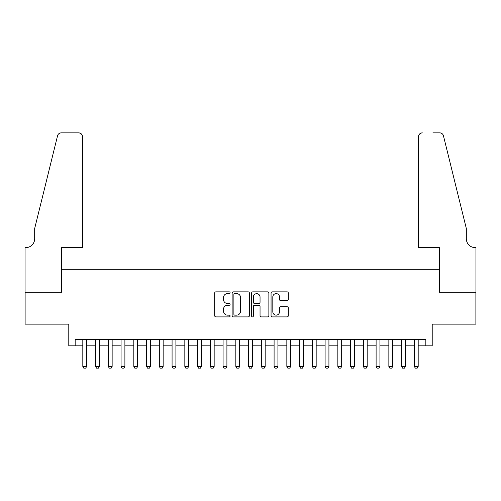 <?xml version="1.0" encoding="UTF-8"?>
<svg xmlns="http://www.w3.org/2000/svg" width="501" height="501" viewBox="0 0 501 501"><rect width="100%" height="100%" fill="white"/><g stroke="black" fill="none" stroke-linecap="round" stroke-linejoin="round"><path stroke-width="0.75" d="M230.097 292.734A0.877 0.877 0 0 0 229.22 291.858L215.925 291.858A1.252 1.252 0 0 0 214.672 293.11L214.672 315.643A1.252 1.252 0 0 0 215.925 316.895L229.22 316.895A0.877 0.877 0 0 0 230.097 316.018A0.877 0.877 0 0 0 229.22 315.142L227.498 315.142A4.008 4.008 0 0 1 223.496 311.134L223.496 309.255A4.008 4.008 0 0 1 227.498 305.253L229.22 305.253A0.877 0.877 0 0 0 230.097 304.376A0.877 0.877 0 0 0 229.22 303.5L227.498 303.5A4.008 4.008 0 0 1 223.496 299.492L223.496 297.619A4.008 4.008 0 0 1 227.498 293.611L229.22 293.611A0.877 0.877 0 0 0 230.097 292.734M287.079 300.681A1.252 1.252 0 0 0 288.332 299.429L288.332 293.11A1.252 1.252 0 0 0 287.079 291.858L272.312 291.858A1.252 1.252 0 0 0 271.06 293.11L271.06 315.643A1.252 1.252 0 0 0 272.312 316.895L287.079 316.895A1.252 1.252 0 0 0 288.332 315.643L288.332 308.009A1.252 1.252 0 0 0 287.079 306.756L280.76 306.756A1.252 1.252 0 0 0 279.508 308.009L279.508 311.791A3.35 3.35 0 0 1 276.157 315.142A3.35 3.35 0 0 1 272.813 311.791L272.813 296.961A3.35 3.35 0 0 1 276.157 293.611A3.35 3.35 0 0 1 279.508 296.961L279.508 299.429A1.252 1.252 0 0 0 280.76 300.681L287.079 300.681M75.163 345.822L75.163 339.44L425.837 339.44L425.837 345.822L432.213 345.822L432.213 324.141L475.887 324.141L475.887 292.265L439.227 292.265L439.227 269.306L61.773 269.306L61.773 292.265L25.113 292.265L25.113 324.141L68.787 324.141L68.787 345.822L82.815 345.822M249.404 293.11A1.252 1.252 0 0 0 248.152 291.858L233.385 291.858A1.252 1.252 0 0 0 232.132 293.11L232.132 315.643A1.252 1.252 0 0 0 233.385 316.895L248.152 316.895A1.252 1.252 0 0 0 249.404 315.643L249.404 293.11M252.848 291.858L267.615 291.858A1.252 1.252 0 0 1 268.868 293.11L268.868 315.643A1.252 1.252 0 0 1 267.615 316.895L261.297 316.895A1.252 1.252 0 0 1 260.044 315.643L260.044 306.506A1.252 1.252 0 0 0 258.792 305.253L254.602 305.253A1.252 1.252 0 0 0 253.349 306.506L253.349 316.018A0.877 0.877 0 0 1 252.473 316.895A0.877 0.877 0 0 1 251.596 316.018L251.596 293.11A1.252 1.252 0 0 1 252.848 291.858M86.642 345.822L95.566 345.822M99.392 345.822L108.316 345.822M112.143 345.822L121.073 345.822M124.893 345.822L133.823 345.822M137.65 345.822L146.574 345.822M150.4 345.822L159.324 345.822M163.151 345.822L172.075 345.822M175.901 345.822L184.831 345.822M188.652 345.822L197.582 345.822M201.408 345.822L210.332 345.822M214.159 345.822L223.083 345.822M226.909 345.822L235.833 345.822M239.66 345.822L248.59 345.822M252.41 345.822L261.34 345.822M265.167 345.822L274.091 345.822M277.917 345.822L286.841 345.822M290.668 345.822L299.592 345.822M303.418 345.822L312.348 345.822M316.169 345.822L325.099 345.822M328.925 345.822L337.849 345.822M341.676 345.822L350.6 345.822M354.426 345.822L363.35 345.822M367.177 345.822L376.107 345.822M379.927 345.822L388.857 345.822M392.684 345.822L401.608 345.822M405.434 345.822L414.358 345.822M418.185 345.822L425.837 345.822M234.762 293.611A0.877 0.877 0 0 0 233.886 294.488L233.886 314.265A0.877 0.877 0 0 0 234.762 315.142L236.572 315.142A4.008 4.008 0 0 0 240.58 311.134L240.58 297.619A4.008 4.008 0 0 0 236.572 293.611L234.762 293.611M260.044 297.024A3.35 3.35 0 0 0 256.694 293.674A3.35 3.35 0 0 0 253.349 297.024L253.349 302.247A1.252 1.252 0 0 0 254.602 303.5L258.792 303.5A1.252 1.252 0 0 0 260.044 302.247L260.044 297.024M86.642 339.44L86.642 366.475L85.684 368.135L83.773 368.135L82.815 366.475L82.815 339.44M82.815 366.475L86.642 366.475M82.496 247.632L82.496 136.692A3.826 3.826 0 0 0 78.67 132.865L61.266 132.865A3.826 3.826 0 0 0 57.552 135.777L34.675 228.506L34.675 238.708A8.924 8.924 0 0 1 25.751 247.632L25.05 247.632L25.05 292.265L61.585 292.265L61.585 247.632L82.496 247.632L82.496 136.692C82.252 134.387 80.98 133.109 78.67 132.865L68.086 132.865M57.552 135.777C58.523 133.679 58.523 133.679 57.552 135.777C58.523 133.679 58.523 133.679 57.552 135.777M34.675 238.708A8.924 8.924 0 0 1 25.751 247.632M418.504 247.632L418.504 136.692L418.504 247.632L439.415 247.632L439.415 292.265L475.95 292.265L475.95 247.632L475.249 247.632A8.924 8.924 0 0 1 466.325 238.708A8.924 8.924 0 0 0 475.249 247.632M459.311 200.068L443.448 135.777L466.325 228.506L466.325 238.708M432.914 132.865L439.734 132.865A3.826 3.826 0 0 1 443.448 135.777C442.477 133.679 442.477 133.679 443.448 135.777C442.477 133.679 442.477 133.679 443.448 135.777M422.33 132.865A3.826 3.826 0 0 0 418.504 136.692C418.748 134.387 420.02 133.109 422.33 132.865M99.392 339.44L99.392 366.475L98.434 368.135L96.524 368.135L95.566 366.475L95.566 339.44M95.566 366.475L99.392 366.475M112.143 339.44L112.143 366.475L111.191 368.135L109.274 368.135L108.316 366.475L108.316 339.44M108.316 366.475L112.143 366.475M124.893 339.44L124.893 366.475L123.941 368.135L122.025 368.135L121.073 366.475L121.073 339.44M121.073 366.475L124.893 366.475M137.65 339.44L137.65 366.475L136.692 368.135L134.775 368.135L133.823 366.475L133.823 339.44M133.823 366.475L137.65 366.475M150.4 339.44L150.4 366.475L149.442 368.135L147.532 368.135L146.574 366.475L146.574 339.44M146.574 366.475L150.4 366.475M163.151 339.44L163.151 366.475L162.192 368.135L160.282 368.135L159.324 366.475L159.324 339.44M159.324 366.475L163.151 366.475M175.901 339.44L175.901 366.475L174.949 368.135L173.033 368.135L172.075 366.475L172.075 339.44M172.075 366.475L175.901 366.475M188.652 339.44L188.652 366.475L187.7 368.135L185.783 368.135L184.831 366.475L184.831 339.44M184.831 366.475L188.652 366.475M201.408 339.44L201.408 366.475L200.45 368.135L198.534 368.135L197.582 366.475L197.582 339.44M197.582 366.475L201.408 366.475M214.159 339.44L214.159 366.475L213.201 368.135L211.29 368.135L210.332 366.475L210.332 339.44M210.332 366.475L214.159 366.475M226.909 339.44L226.909 366.475L225.951 368.135L224.041 368.135L223.083 366.475L223.083 339.44M223.083 366.475L226.909 366.475M239.66 339.44L239.66 366.475L238.708 368.135L236.791 368.135L235.833 366.475L235.833 339.44M235.833 366.475L239.66 366.475M252.41 339.44L252.41 366.475L251.458 368.135L249.542 368.135L248.59 366.475L248.59 339.44M248.59 366.475L252.41 366.475M265.167 339.44L265.167 366.475L264.209 368.135L262.292 368.135L261.34 366.475L261.34 339.44M261.34 366.475L265.167 366.475M277.917 339.44L277.917 366.475L276.959 368.135L275.049 368.135L274.091 366.475L274.091 339.44M274.091 366.475L277.917 366.475M290.668 339.44L290.668 366.475L289.71 368.135L287.799 368.135L286.841 366.475L286.841 339.44M286.841 366.475L290.668 366.475M303.418 339.44L303.418 366.475L302.466 368.135L300.55 368.135L299.592 366.475L299.592 339.44M299.592 366.475L303.418 366.475M316.169 339.44L316.169 366.475L315.217 368.135L313.3 368.135L312.348 366.475L312.348 339.44M312.348 366.475L316.169 366.475M328.925 339.44L328.925 366.475L327.967 368.135L326.051 368.135L325.099 366.475L325.099 339.44M325.099 366.475L328.925 366.475M341.676 339.44L341.676 366.475L340.718 368.135L338.808 368.135L337.849 366.475L337.849 339.44M337.849 366.475L341.676 366.475M354.426 339.44L354.426 366.475L353.468 368.135L351.558 368.135L350.6 366.475L350.6 339.44M350.6 366.475L354.426 366.475M367.177 339.44L367.177 366.475L366.225 368.135L364.308 368.135L363.35 366.475L363.35 339.44M363.35 366.475L367.177 366.475M379.927 339.44L379.927 366.475L378.975 368.135L377.059 368.135L376.107 366.475L376.107 339.44M376.107 366.475L379.927 366.475M392.684 339.44L392.684 366.475L391.726 368.135L389.809 368.135L388.857 366.475L388.857 339.44M388.857 366.475L392.684 366.475M405.434 339.44L405.434 366.475L404.476 368.135L402.566 368.135L401.608 366.475L401.608 339.44M401.608 366.475L405.434 366.475M418.185 339.44L418.185 366.475L417.227 368.135L415.316 368.135L414.358 366.475L414.358 339.44M414.358 366.475L418.185 366.475"/></g></svg>
